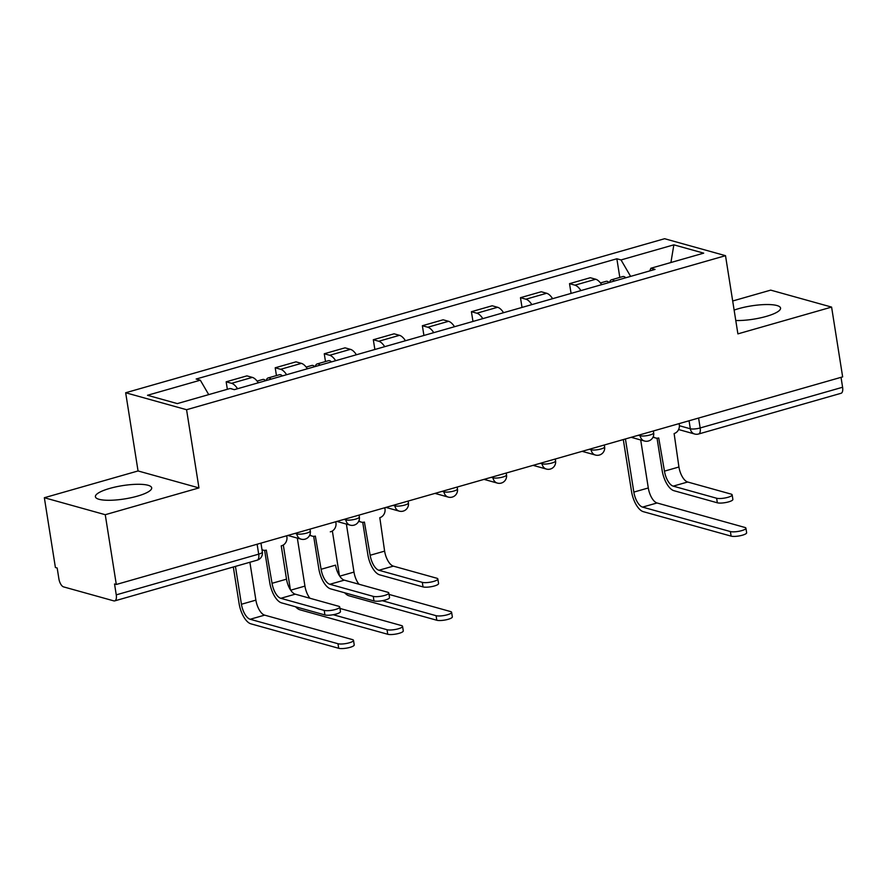<?xml version="1.0" encoding="UTF-8"?>
<svg xmlns="http://www.w3.org/2000/svg" width="887" height="887" viewBox="0 0 887 887"><rect width="100%" height="100%" fill="white"/><g stroke="black" fill="none" stroke-linecap="round" stroke-linejoin="round"><path stroke-width="1.33" d="M137.396 496.143A28.495 6.73 -9 0 0 151.688 487.828A28.495 6.73 -9 0 0 109.689 488.427A28.495 6.73 -9 0 0 95.397 496.742A28.495 6.73 -9 0 0 137.396 496.143M735.778 320.517A28.495 6.73 -9 0 0 766.257 316.404A28.495 6.73 -9 0 0 780.549 308.077A28.495 6.73 -9 0 0 738.561 308.676A28.495 6.73 -9 0 0 734.126 310.095M44.35 497.729L105.254 514.704L116.308 584.478L842.65 376.875L831.596 307.09L737.895 333.878L725.511 255.678L664.607 238.714L125.666 392.753L138.05 470.953L44.35 497.729L55.404 567.514L57.178 568.013L58.897 578.878A7.307 3.26 -106 0 0 63.565 586.884L113.813 600.876A7.307 3.26 -106 0 0 114.711 600.887A7.307 3.26 -106 0 0 116.252 594.855L258.694 554.142A7.307 1.73 -9 0 0 262.364 552.013L260.955 543.132M831.596 307.09L770.692 290.127L732.684 300.992M105.254 514.704L198.954 487.917L186.569 409.716L725.511 255.678M116.308 584.478L114.534 583.99L116.252 594.855M841.031 377.341L842.595 387.253A7.307 3.26 74 0 1 841.053 393.285L698.612 433.998A7.307 3.26 -106 0 0 700.153 427.966L842.595 387.253M601.663 284.66A16.809 7.495 -106 0 0 595.698 279.239L590.276 277.731L569.532 283.663L574.942 285.17A16.809 7.495 74 0 1 580.907 290.592M571.073 293.409L569.532 283.663M552.612 298.686A16.809 7.495 -106 0 0 546.647 293.264L541.225 291.756L520.469 297.688L525.891 299.196A16.809 7.495 74 0 1 531.856 304.618M522.022 307.434L520.469 297.688M503.561 312.701A16.809 7.495 -106 0 0 497.596 307.279L492.174 305.771L471.418 311.703L476.84 313.211A16.809 7.495 74 0 1 482.805 318.633M472.971 321.449L471.418 311.703M454.51 326.726A16.809 7.495 -106 0 0 448.545 321.305L443.123 319.797L422.367 325.729L427.789 327.236A16.809 7.495 74 0 1 433.754 332.658M423.919 335.474L422.367 325.729M405.459 340.741A16.809 7.495 -106 0 0 399.494 335.319L394.072 333.811L373.316 339.743L378.738 341.251A16.809 7.495 74 0 1 384.703 346.673M374.868 349.489L373.316 339.743M356.408 354.767A16.809 7.495 -106 0 0 350.432 349.345L345.021 347.837L324.265 353.769L329.687 355.277A16.809 7.495 74 0 1 335.652 360.699M325.496 361.541L324.265 353.769M307.357 368.781A16.809 7.495 -106 0 0 301.38 363.36L295.97 361.852L275.214 367.783L280.636 369.291A16.809 7.495 74 0 1 286.601 374.713M276.445 375.567L275.214 367.783M258.305 382.807A16.809 7.495 -106 0 0 252.329 377.385L246.919 375.877L226.163 381.809L231.585 383.317A16.809 7.495 74 0 1 237.55 388.739M227.349 389.293L226.163 381.809M630.613 276.389L621.033 259.935L673.854 244.834L703.69 253.15L650.858 268.251L649.783 270.912M621.033 259.935L616.853 258.771L196.149 379.026L200.318 380.19L147.497 395.28L177.322 403.596L230.143 388.495L234.323 389.659L655.038 269.404L650.858 268.251M125.666 392.753L186.569 409.716M138.05 470.953L198.954 487.917M619.813 277.42L616.853 258.771M200.318 380.19L208.722 394.615M673.854 244.834L670.916 262.519M732.152 494.857L732.873 499.414A8.404 1.985 171 0 1 726.841 502.319A8.404 1.985 171 0 1 717.339 502.796L716.618 498.239A8.404 1.985 -9 0 0 726.12 497.762A8.404 1.985 -9 0 0 732.152 494.857A8.404 1.985 -9 0 0 731.088 494.103L687.669 482.007A13.704 6.109 74 0 1 678.932 467.005L674.12 433.555A7.307 6.309 105.6 0 0 679.298 424.751L679.12 423.609M657.034 438.189L662.157 470.498A18.45 8.227 -106 0 0 673.932 490.699L717.339 502.796M653.264 436.615A7.307 6.309 105.6 0 0 655.648 437.99L653.342 437.346A7.307 6.309 -74.4 0 1 652.987 437.236M655.648 437.99A7.307 6.309 105.6 0 0 658.719 437.956L664.463 471.141A13.704 6.109 74 0 0 673.211 486.143L716.618 498.239M745.923 528.186L746.643 532.743A8.404 1.985 171 0 1 740.601 535.648A8.404 1.985 171 0 1 731.11 536.125L730.389 531.568A8.404 1.985 -9 0 0 739.88 531.091A8.404 1.985 -9 0 0 745.923 528.186A8.404 1.985 -9 0 0 744.847 527.432L657.045 502.973A13.704 6.109 74 0 1 648.297 487.972L640.702 439.963M614.458 281.013A9.136 4.069 -106 0 0 611.487 279.804A9.136 4.069 -106 0 0 609.591 282.399M625.778 277.775A9.136 4.069 -106 0 0 622.807 276.567L611.487 279.804M730.389 531.568L642.576 507.109A13.704 6.109 74 0 1 633.839 492.097L625.424 438.965M609.114 282.532A9.136 4.069 -106 0 0 606.143 281.334L600.455 282.953M623.306 439.564L631.533 491.453A18.45 8.227 -106 0 0 643.297 511.666L731.11 536.125M437.845 578.978L438.566 583.535A8.404 1.985 171 0 1 432.523 586.44A8.404 1.985 171 0 1 423.032 586.917L422.312 582.36A8.404 1.985 -9 0 0 431.803 581.883A8.404 1.985 -9 0 0 437.845 578.978A8.404 1.985 -9 0 0 436.781 578.224L393.362 566.128A13.704 6.109 74 0 1 384.614 551.126L379.813 517.675A7.307 6.309 105.6 0 0 384.991 508.872L384.814 507.73M362.728 522.31L367.85 554.619A18.45 8.227 -106 0 0 379.614 574.82L423.032 586.917M358.947 520.736A7.307 6.309 105.6 0 0 361.331 522.11L359.024 521.467A7.307 6.309 -74.4 0 1 358.681 521.356M361.331 522.11A7.307 6.309 105.6 0 0 364.413 522.077L370.156 555.262A13.704 6.109 74 0 0 378.893 570.263L422.312 582.36M451.605 612.307L452.337 616.864A8.404 1.985 171 0 1 446.294 619.769A8.404 1.985 171 0 1 436.803 620.246L436.082 615.689A8.404 1.985 -9 0 0 445.573 615.212A8.404 1.985 -9 0 0 451.605 612.307A8.404 1.985 -9 0 0 450.541 611.553L389.016 594.412M320.152 365.134A9.136 4.069 -106 0 0 317.18 363.925A9.136 4.069 -106 0 0 315.284 366.519M331.472 361.896A9.136 4.069 -106 0 0 328.489 360.687L317.18 363.925M339.455 575.741L332.359 530.991M358.991 584.245A13.704 6.109 74 0 1 353.991 572.093L346.385 524.084M314.807 366.653A9.136 4.069 -106 0 0 311.825 365.455L306.148 367.074M388.794 592.993L389.515 597.561A8.404 1.985 171 0 1 383.472 600.466A8.404 1.985 171 0 1 373.981 600.942L373.261 596.374A8.404 1.985 -9 0 0 382.752 595.909A8.404 1.985 -9 0 0 388.794 592.993A8.404 1.985 -9 0 0 387.73 592.239L344.311 580.153A13.704 6.109 74 0 1 335.563 565.141L335.574 565.207M344.655 592.771A18.45 8.227 -106 0 0 348.99 595.787L436.803 620.246M436.082 615.689L382.275 600.699M330.297 531.834L330.762 531.701A7.307 6.309 105.6 0 0 335.94 522.886L335.763 521.756M313.676 536.325L318.799 568.634A18.45 8.227 -106 0 0 330.563 588.846L373.981 600.942M309.896 534.75A7.307 6.309 105.6 0 0 312.279 536.125L309.973 535.482A7.307 6.309 -74.4 0 1 309.63 535.371M312.279 536.125A7.307 6.309 105.6 0 0 315.351 536.103L321.105 569.277A13.704 6.109 74 0 0 329.842 584.278L373.261 596.374M402.554 626.333L403.286 630.89A8.404 1.985 171 0 1 397.243 633.795A8.404 1.985 171 0 1 387.752 634.272L387.031 629.715A8.404 1.985 -9 0 0 396.522 629.238A8.404 1.985 -9 0 0 402.554 626.333A8.404 1.985 -9 0 0 401.489 625.579L339.965 608.438M271.1 379.148A9.136 4.069 -106 0 0 268.118 377.951A9.136 4.069 -106 0 0 266.233 380.534M282.421 375.911A9.136 4.069 -106 0 0 279.438 374.713L268.118 377.951M290.404 589.766L283.308 545.006M309.94 598.259A13.704 6.109 74 0 1 304.94 586.107L297.333 538.11M265.745 380.678A9.136 4.069 -106 0 0 262.774 379.47L257.097 381.1M339.743 607.018L340.464 611.575A8.404 1.985 171 0 1 334.421 614.48A8.404 1.985 171 0 1 324.93 614.957L324.21 610.4A8.404 1.985 -9 0 0 333.7 609.923A8.404 1.985 -9 0 0 339.743 607.018A8.404 1.985 -9 0 0 338.668 606.264L295.26 594.168A13.704 6.109 74 0 1 286.512 579.167L281.234 545.849L286.523 579.222M295.604 606.786A18.45 8.227 -106 0 0 299.939 609.801L387.752 634.272M387.031 629.715L333.224 614.724M281.234 545.849L281.711 545.716A7.307 6.309 105.6 0 0 286.889 536.912L286.712 535.77M264.625 550.35L269.748 582.659A18.45 8.227 -106 0 0 281.512 602.861L324.93 614.957M261.975 549.618A7.307 6.309 105.6 0 0 263.228 550.151A7.307 6.309 105.6 0 0 266.3 550.117L272.054 583.302A13.704 6.109 74 0 0 280.791 598.304L324.21 610.4M353.503 640.347L354.223 644.904A8.404 1.985 171 0 1 348.192 647.82A8.404 1.985 171 0 1 338.701 648.286L337.98 643.729A8.404 1.985 -9 0 0 347.471 643.252A8.404 1.985 -9 0 0 353.503 640.347A8.404 1.985 -9 0 0 352.438 639.594L264.636 615.134A13.704 6.109 74 0 1 255.888 600.133L249.89 562.258M232.316 389.105A9.136 4.069 -106 0 0 230.753 388.661M337.98 643.729L250.167 619.27A13.704 6.109 74 0 1 241.43 604.258L235.432 566.394M233.314 566.993L239.113 603.615A18.45 8.227 -106 0 0 250.888 623.827L338.701 648.286M294.972 533.409L296.79 533.919A7.307 1.73 -9 0 0 306.636 533.109A7.307 1.73 -9 0 0 310.295 530.98L310.007 529.118M344.034 519.394L345.841 519.893A7.307 1.73 -9 0 0 355.687 519.095A7.307 1.73 -9 0 0 359.346 516.955L359.058 515.092M393.085 505.368L394.892 505.878A7.307 1.73 -9 0 0 404.738 505.069A7.307 1.73 -9 0 0 408.408 502.94L408.109 501.077M442.136 491.354L443.943 491.853A7.307 1.73 -9 0 0 453.789 491.054A7.307 1.73 -9 0 0 457.459 488.914L457.16 487.052M491.187 477.328L493.006 477.838A7.307 1.73 -9 0 0 502.84 477.029A7.307 1.73 -9 0 0 506.51 474.9L506.211 473.037M540.238 463.313L542.057 463.812A7.307 1.73 -9 0 0 551.891 463.014A7.307 1.73 -9 0 0 555.561 460.874L555.262 459.011M589.29 449.288L591.108 449.798A7.307 1.73 -9 0 0 600.942 448.988A7.307 1.73 -9 0 0 604.612 446.86L604.313 444.997M638.341 435.273L640.159 435.772A7.307 1.73 -9 0 0 649.994 434.974A7.307 1.73 -9 0 0 653.664 432.834L653.364 430.971M679.398 425.727L690.319 428.776A7.307 1.73 -9 0 0 700.153 427.966L698.59 418.054M689.055 420.782L690.319 428.776A7.307 6.309 -74.4 0 0 694.643 434.009A7.307 7.307 0 0 0 698.612 433.998M296.635 532.943L296.79 533.919A7.307 6.309 105.6 0 0 301.125 539.163A7.307 7.307 0 0 0 310.295 530.98M345.686 518.917L345.841 519.893A7.307 6.309 105.6 0 0 350.177 525.137A7.307 7.307 0 0 0 359.346 516.955M394.737 504.903L394.892 505.878A7.307 6.309 105.6 0 0 399.228 511.123A7.307 7.307 0 0 0 408.408 502.94M443.788 490.877L443.943 491.853A7.307 6.309 105.6 0 0 448.279 497.097A7.307 7.307 0 0 0 457.459 488.914M492.839 476.862L493.006 477.838A7.307 6.309 105.6 0 0 497.33 483.082A7.307 7.307 0 0 0 506.51 474.9M541.902 462.837L542.057 463.812A7.307 6.309 105.6 0 0 546.381 469.057A7.307 7.307 0 0 0 555.561 460.874M590.953 448.822L591.108 449.798A7.307 6.309 105.6 0 0 595.432 455.042A7.307 7.307 0 0 0 604.612 446.86M640.004 434.796L640.159 435.772A7.307 6.309 105.6 0 0 644.483 441.016A7.307 7.307 0 0 0 653.664 432.834M280.636 369.291L301.38 363.36M329.687 355.277L350.432 349.345M378.738 341.251L399.494 335.319M427.789 327.236L448.545 321.305M476.84 313.211L497.596 307.279M525.891 299.196L546.647 293.264M574.942 285.17L595.698 279.239M231.585 383.317L252.329 377.385M257.119 544.23L258.694 554.142A7.307 3.26 -106 0 1 257.152 560.185A7.307 7.307 0 0 0 262.364 552.013M678.932 467.005L664.463 471.141M687.669 482.007L673.211 486.143M633.839 492.097L648.297 487.972M642.576 507.109L657.045 502.973M384.614 551.126L370.156 555.262M393.362 566.128L378.893 570.263M339.732 576.162L353.991 572.093M335.563 565.141L321.105 569.277M344.311 580.153L329.842 584.278M290.681 590.188L304.94 586.107M286.512 579.167L272.054 583.302M295.26 594.168L280.791 598.304M241.43 604.258L255.888 600.133M250.167 619.27L264.636 615.134M631.189 437.313L644.483 441.016M582.138 451.339L595.432 455.042M533.087 465.353L546.381 469.057M484.036 479.379L497.33 483.082M434.985 493.394L448.279 497.097M385.934 507.419L399.228 511.123M336.883 521.434L350.177 525.137M287.832 535.46L301.125 539.163M257.152 560.185L114.711 600.887M694.643 434.009L678.61 429.541M263.228 550.151L262.009 549.807"/></g></svg>
